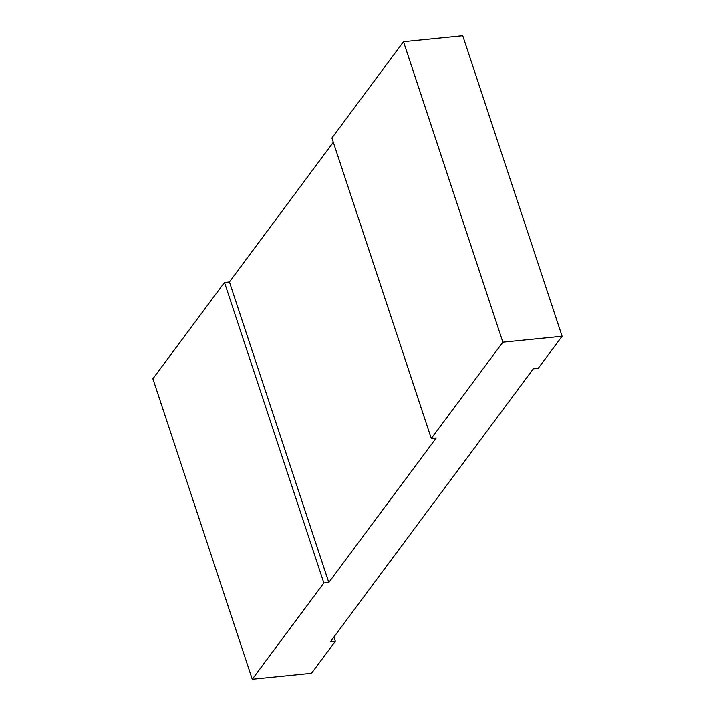 <?xml version="1.0" encoding="UTF-8"?>
<svg xmlns="http://www.w3.org/2000/svg" width="715" height="715" viewBox="0 0 715 715"><rect width="100%" height="100%" fill="white"/><g stroke="black" fill="none" stroke-linecap="round" stroke-linejoin="round"><path stroke-width="1.07" d="M431.279 438.492L502.877 342.181L562.115 336.238L462.739 35.75L403.501 41.702L331.903 138.004L431.279 438.492L436.213 437.991L328.802 582.448L323.868 582.948L224.492 282.461L152.885 378.762L252.261 679.25L323.868 582.948M333.306 142.258L229.426 281.969L328.802 582.448M229.426 281.969L224.492 282.461M562.115 336.238L538.243 368.332L533.31 368.833L330.428 641.695L335.362 641.203L311.499 673.298L252.261 679.25M403.501 41.702L502.877 342.181M333.959 636.949L335.362 641.203"/></g></svg>
